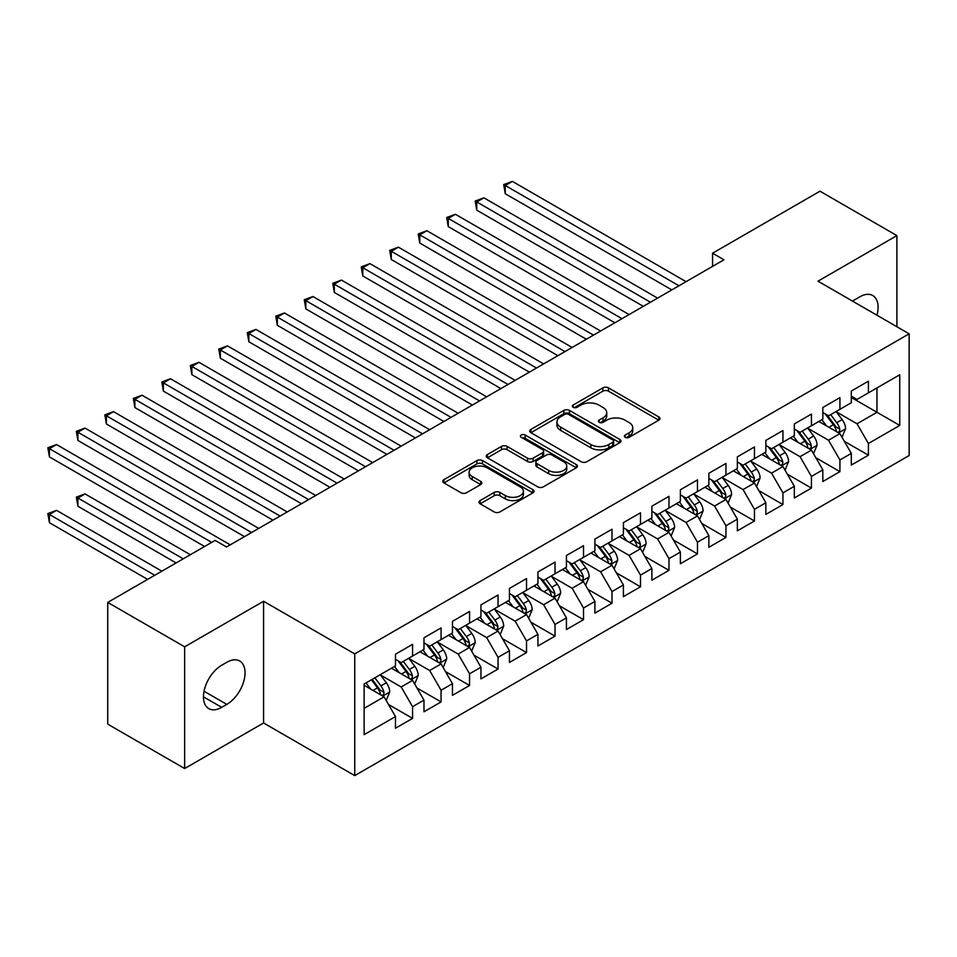 <?xml version="1.0" encoding="UTF-8"?>
<svg xmlns="http://www.w3.org/2000/svg" width="957" height="957" viewBox="0 0 957 957"><rect width="100%" height="100%" fill="white"/><g stroke="black" fill="none" stroke-linecap="round" stroke-linejoin="round"><path stroke-width="1.44" d="M625.184 437.313A2.763 1.603 0 0 0 629.108 437.313L658.811 420.159A3.96 2.285 0 0 0 659.971 418.556A3.96 2.285 0 0 0 658.811 416.941L608.485 387.872A3.96 2.285 0 0 0 602.886 387.872L573.171 405.026A2.763 1.603 0 0 0 572.358 406.163A2.763 1.603 0 0 0 573.171 407.287A2.763 1.603 0 0 0 577.095 407.287L580.935 405.074A12.656 7.309 0 0 1 598.831 405.074L603.03 407.491A12.656 7.309 0 0 1 606.738 412.658A12.656 7.309 0 0 1 603.03 417.826L599.178 420.039A2.763 1.603 0 0 0 598.364 421.176A2.763 1.603 0 0 0 599.178 422.3A2.763 1.603 0 0 0 603.101 422.3L606.941 420.087A12.656 7.309 0 0 1 624.837 420.087L629.036 422.504A12.656 7.309 0 0 1 632.744 427.671A12.656 7.309 0 0 1 629.036 432.839L625.184 435.064A2.763 1.603 0 0 0 624.383 436.189A2.763 1.603 0 0 0 625.184 437.313L625.184 435.064M480.127 500.571A3.96 2.285 0 0 0 478.967 502.186A3.96 2.285 0 0 0 480.127 503.801L494.243 511.947A3.96 2.285 0 0 0 499.841 511.947L532.834 492.903A3.96 2.285 0 0 0 533.994 491.288A3.96 2.285 0 0 0 532.834 489.673L482.495 460.604A3.96 2.285 0 0 0 476.909 460.604L443.904 479.66A3.96 2.285 0 0 0 442.744 481.275A3.96 2.285 0 0 0 443.904 482.89L460.963 492.735A3.96 2.285 0 0 0 466.561 492.735L480.677 484.589A3.96 2.285 0 0 0 481.838 482.974A3.96 2.285 0 0 0 480.677 481.359L472.22 476.466A10.575 6.113 0 0 1 469.121 472.148A10.575 6.113 0 0 1 475.653 466.514A10.575 6.113 0 0 1 487.185 467.829L520.321 486.969A10.575 6.113 0 0 1 523.419 491.288A10.575 6.113 0 0 1 516.888 496.922A10.575 6.113 0 0 1 505.356 495.606L499.841 492.412A3.96 2.285 0 0 0 494.243 492.412L480.127 500.571L480.127 503.801M184.653 646.824L184.653 768.543L263.57 722.978L263.57 601.259L184.653 646.824L107.734 602.408L215.146 540.406L226.534 546.985L723.971 259.79L712.57 253.21L712.57 266.369M263.57 601.259L354.736 653.894L909.15 333.814L909.15 455.532L354.736 775.613L354.736 653.894M896.9 326.744L896.9 235.613L817.984 281.179L909.15 333.814M896.9 235.613L819.982 191.209L712.57 253.21M581.21 461.741A3.96 2.285 0 0 0 586.808 461.741L619.801 442.684A3.96 2.285 0 0 0 620.961 441.069A3.96 2.285 0 0 0 619.801 439.454L569.463 410.397A3.96 2.285 0 0 0 563.876 410.397L530.872 429.454A3.96 2.285 0 0 0 529.723 431.057A3.96 2.285 0 0 0 530.872 432.672L581.21 461.741M522.331 437.911A2.763 1.603 0 0 1 525.142 438.306L576.27 467.817L543.325 486.85A3.96 2.285 0 0 1 537.726 486.85L487.388 457.781L487.388 454.551A3.96 2.285 0 0 0 486.24 456.166A3.96 2.285 0 0 0 487.388 457.781M487.388 454.551L501.516 446.405A3.96 2.285 0 0 1 507.102 446.405L527.522 458.188A3.96 2.285 0 0 0 533.109 458.188L542.487 452.781A3.96 2.285 0 0 0 543.636 451.166A3.96 2.285 0 0 0 542.487 449.551L521.23 437.277A2.763 1.603 0 0 1 520.417 436.153A2.763 1.603 0 0 1 522.127 434.669A2.763 1.603 0 0 1 525.142 435.016L576.317 464.564A3.96 2.285 0 0 1 577.478 466.179A3.96 2.285 0 0 1 576.317 467.794L576.317 464.564M851.311 397.466L876.959 412.276L876.959 387.932L899.747 374.773L868.406 392.86L868.406 381.185L851.311 391.054L851.311 402.73L839.923 409.309L839.923 397.633L822.829 407.503L822.829 419.178L811.428 425.757L811.428 414.082L794.334 423.951L794.334 435.626L782.946 442.206L782.946 430.53L765.851 440.399L765.851 452.075L754.451 458.654L754.451 446.979L737.357 456.848L737.357 468.523L725.956 475.103L725.956 463.427L708.862 473.296L708.862 484.972L697.474 491.551L697.474 479.876L680.379 489.745L680.379 501.42L668.979 508L668.979 496.324L651.884 506.193L651.884 517.869L640.496 524.448L640.496 512.773L623.402 522.642L623.402 534.317L612.002 540.896L612.002 529.221L594.907 539.09L594.907 550.765L583.519 557.345L583.519 545.669L566.424 555.538L566.424 567.214L555.024 573.793L555.024 562.118L537.93 571.987L537.93 583.662L526.529 590.242L526.529 578.566L509.435 588.435L509.435 600.111L498.047 606.69L498.047 595.015L480.952 604.884L480.952 616.559L469.552 623.139L469.552 611.463L452.458 621.332L452.458 633.008L441.069 639.587L441.069 627.912L423.975 637.781L423.975 649.456L412.575 656.035L412.575 644.36L395.48 654.229L395.48 665.905L364.138 683.992L364.138 734.653L395.48 716.566L384.08 696.828L364.138 685.308M899.747 374.773L899.747 425.434L868.406 443.522L857.017 423.784L836.358 411.857M844.337 441.297L868.406 455.197L868.406 443.522M868.406 455.197L851.311 465.066L851.311 453.391L839.923 459.97L828.523 440.232L807.864 428.305M815.842 457.745L839.923 471.645L839.923 459.97M839.923 471.645L822.829 481.515L822.829 469.839L811.428 476.419L800.04 456.68L779.381 444.754M787.36 474.193L811.428 488.094L811.428 476.419M811.428 488.094L794.334 497.963L794.334 486.288L782.946 492.867L771.545 473.129L750.886 461.202M758.865 490.642L782.946 504.542L782.946 492.867M782.946 504.542L765.851 514.411L765.851 502.736L754.451 509.315L743.051 489.577L722.403 477.651M730.382 507.09L754.451 520.991L754.451 509.315M754.451 520.991L737.357 530.86L737.357 519.184L725.956 525.764L714.568 506.026L693.909 494.099M701.888 523.539L725.956 537.439L725.956 525.764M725.956 537.439L708.862 547.308L708.862 535.633L697.474 542.212L686.073 522.474L665.426 510.548M673.393 539.987L697.474 553.888L697.474 542.212M697.474 553.888L680.379 563.757L680.379 552.081L668.979 558.661L657.591 538.923L636.931 526.996M644.91 556.436L668.979 570.336L668.979 558.661M668.979 570.336L651.884 580.205L651.884 568.53L640.496 575.109L629.096 555.371L608.437 543.444M616.416 572.884L640.496 586.785L640.496 575.109M640.496 586.785L623.402 596.654L623.402 584.978L612.002 591.558L600.601 571.819L579.954 559.893M587.933 589.333L612.002 603.233L612.002 591.558M612.002 603.233L594.907 613.102L594.907 601.427L583.519 608.006L572.119 588.268L551.459 576.341M559.438 605.781L583.519 619.681L583.519 608.006M583.519 619.681L566.424 629.55L566.424 617.875L555.024 624.454L543.624 604.716L522.977 592.79M530.956 622.229L555.024 636.13L555.024 624.454M555.024 636.13L537.93 645.999L537.93 634.324L526.529 640.903L515.141 621.165L494.482 609.238M502.461 638.678L526.529 652.578L526.529 640.903M526.529 652.578L509.435 662.447L509.435 650.772L498.047 657.351L486.646 637.613L465.987 625.687M473.966 655.126L498.047 669.027L498.047 657.351M498.047 669.027L480.952 678.896L480.952 667.22L469.552 673.8L458.164 654.062L437.505 642.135M445.483 671.575L469.552 685.475L469.552 673.8M469.552 685.475L452.458 695.344L452.458 683.669L441.069 690.248L429.669 670.51L409.01 658.583M416.989 688.023L441.069 701.924L441.069 690.248M441.069 701.924L423.975 711.793L423.975 700.117L412.575 706.697L401.174 686.959L380.527 675.032M388.506 704.472L412.575 718.372L412.575 706.697M412.575 718.372L395.48 728.241L395.48 716.566M395.48 659.325L401.174 662.615L412.575 656.035M364.138 708.336L384.08 696.828M423.975 642.877L429.669 646.166L441.069 639.587M401.174 686.959L412.575 680.379L391.497 668.201M423.975 700.117L412.575 680.379M452.458 626.428L458.164 629.718L469.552 623.139M429.669 670.51L441.069 663.931L419.979 651.753M452.458 683.669L441.069 663.931M480.952 609.98L486.646 613.27L498.047 606.69M458.164 654.062L469.552 647.482L448.474 635.304M480.952 667.22L469.552 647.482M509.435 593.531L515.141 596.821L526.529 590.242M486.646 637.613L498.047 631.034L476.957 618.856M509.435 650.772L498.047 631.034M537.93 577.083L543.624 580.373L555.024 573.793M515.141 621.165L526.529 614.585L505.452 602.408M537.93 634.324L526.529 614.585M566.424 560.635L572.119 563.924L583.519 557.345M543.624 604.716L555.024 598.137L533.946 585.971M566.424 617.875L555.024 598.137M594.907 544.186L600.601 547.476L612.002 540.896M572.119 588.268L583.519 581.689L562.429 569.523M594.907 601.427L583.519 581.689M623.402 527.738L629.096 531.027L640.496 524.448M600.601 571.819L612.002 565.24L590.924 553.074M623.402 584.978L612.002 565.24M651.884 511.289L657.591 514.579L668.979 508M629.096 555.371L640.496 548.792L619.406 536.626M651.884 568.53L640.496 548.792M680.379 494.841L686.073 498.13L697.474 491.551M657.591 538.923L668.979 532.343L647.901 520.177M680.379 552.081L668.979 532.343M708.862 478.392L714.568 481.682L725.956 475.103M686.073 522.474L697.474 515.895L676.384 503.729M708.862 535.633L697.474 515.895M737.357 461.944L743.051 465.234L754.451 458.654M714.568 506.026L725.956 499.446L704.878 487.28M737.357 519.184L725.956 499.446M765.851 445.495L771.545 448.785L782.946 442.206M743.051 489.577L754.451 482.998L733.373 470.832M765.851 502.736L754.451 482.998M794.334 429.047L800.04 432.337L811.428 425.757M771.545 473.129L782.946 466.549L761.856 454.384M794.334 486.288L782.946 466.549M822.829 412.599L828.523 415.888L839.923 409.309M800.04 456.68L811.428 450.101L790.35 437.935M822.829 469.839L811.428 450.101M851.311 396.15L857.017 399.44L868.406 392.86M828.523 440.232L839.923 433.653L818.833 421.487M851.311 453.391L839.923 433.653M107.734 602.408L107.734 724.138L184.653 768.543M263.57 722.978L354.736 775.613M857.017 423.784L876.959 412.276L899.747 425.434M876.983 315.236A25.791 14.893 120 0 0 872.76 295.522A25.791 14.893 120 0 0 859.865 296.802L854.733 299.768A25.791 14.893 120 0 0 852.579 301.156M221.689 665.247A25.791 14.893 120 0 0 204.846 687.963A25.791 14.893 120 0 0 208.805 708.635A25.791 14.893 120 0 0 221.689 707.355L226.821 704.388A25.791 14.893 120 0 0 243.664 681.671A25.791 14.893 120 0 0 239.717 661.012A25.791 14.893 120 0 0 226.821 662.28L221.689 665.247M626.297 437.708L629.036 436.129A12.656 7.309 0 0 0 632.744 430.961L632.744 427.671M606.738 412.658L606.738 415.948A12.656 7.309 0 0 1 603.03 421.116L600.29 422.695M658.763 420.195L608.485 391.162A3.96 2.285 0 0 0 602.886 391.162L574.284 407.682M619.753 442.72L569.463 413.687A3.96 2.285 0 0 0 563.876 413.687L530.932 432.708M612.815 442.206A2.763 1.603 0 0 0 613.628 441.069A2.763 1.603 0 0 0 612.815 439.945L568.625 414.429A2.763 1.603 0 0 0 564.714 414.429L560.658 416.774A12.656 7.309 0 0 0 556.95 421.941A12.656 7.309 0 0 0 560.658 427.109L590.864 444.538A12.656 7.309 0 0 0 608.76 444.538L612.815 442.206L612.815 445.495A2.763 1.603 0 0 0 613.628 444.359L613.628 441.069M556.95 421.941L556.95 425.231A12.656 7.309 0 0 0 560.658 430.399L560.658 427.109M612.815 445.495L608.76 447.828A12.656 7.309 0 0 1 590.864 447.828L560.658 430.399M487.448 457.817L501.516 449.694L501.516 446.405M543.636 451.166L543.636 454.455A3.96 2.285 0 0 1 542.487 456.07L533.109 461.477A3.96 2.285 0 0 1 527.522 461.477L507.102 449.694A3.96 2.285 0 0 0 501.516 449.694M548.708 470.413A10.575 6.113 0 0 0 560.24 471.741A10.575 6.113 0 0 0 566.759 466.095A10.575 6.113 0 0 0 563.661 461.776L551.986 455.042A3.96 2.285 0 0 0 546.399 455.042L537.033 460.449A3.96 2.285 0 0 0 535.872 462.064A3.96 2.285 0 0 0 537.033 463.678L548.708 470.413L548.708 473.703A10.575 6.113 0 0 0 560.24 475.031A10.575 6.113 0 0 0 566.759 469.385L566.759 466.095M535.872 462.064L535.872 465.353A3.96 2.285 0 0 0 537.033 466.968L537.033 463.678M548.708 473.703L537.033 466.968M523.419 491.288L523.419 494.578A10.575 6.113 0 0 1 516.888 500.212A10.575 6.113 0 0 1 505.356 498.896L499.841 495.702A3.96 2.285 0 0 0 494.243 495.702L480.175 503.825M469.121 472.148L469.121 475.438A10.575 6.113 0 0 0 472.22 479.756L472.22 476.466M480.677 481.359L480.677 484.589L472.22 479.756M532.834 489.673L532.834 492.903L482.495 463.894A3.96 2.285 0 0 0 476.909 463.894L443.964 482.914M842.028 437.301L845.557 428.688A10.683 6.161 -120 0 0 842.148 419.597L836.095 411.51M826.453 425.877L821.86 419.74M819.706 421.977L819.18 421.283M505.248 259.514L614.849 322.796L448.271 226.618L448.271 218.387L455.4 214.284L629.096 314.566M837.913 432.492L839.564 431.009L839.791 429.143A10.683 6.161 -120 0 0 836.741 422.719L830.688 414.644M827.231 415.147L834.707 425.123A5.443 3.146 60 0 1 835.7 426.774L839.791 429.143M825.353 414.058L833.32 424.693A10.683 6.161 60 0 1 836.382 431.117L836.597 431.739M678.956 285.784L505.248 185.491L512.378 181.387L686.073 281.669M671.826 289.899L505.248 193.721L505.248 185.491L503.681 184.593L512.378 181.387M505.248 193.721L503.681 184.593M813.534 453.75L817.075 445.137A10.683 6.161 -120 0 0 813.665 436.045L807.612 427.958M797.971 442.325L793.365 436.189M791.212 438.426L790.685 437.732M476.765 275.963L586.366 339.245L419.788 243.066L419.788 234.836L426.906 230.733L600.601 331.014M809.419 448.941L811.069 447.457L811.309 445.591A10.683 6.161 -120 0 0 808.246 439.167L802.193 431.093M798.748 431.595L806.213 441.572A5.443 3.146 60 0 1 807.206 443.223L811.309 445.591M796.87 430.506L804.837 441.141A10.683 6.161 60 0 1 807.887 447.565L808.103 448.175M785.051 470.198L788.58 461.585A10.683 6.161 -120 0 0 785.171 452.494L779.118 444.407M769.476 458.774L764.87 452.637M762.729 454.874L762.203 454.18M448.271 292.411L557.871 355.693L391.293 259.514L391.293 251.284L398.411 247.181L572.119 347.463M780.924 465.389L782.587 463.906L782.814 462.04A10.683 6.161 -120 0 0 779.764 455.616L773.711 447.541M770.253 448.043L777.73 458.02A5.443 3.146 60 0 1 778.723 459.671L782.814 462.04M768.375 446.955L776.342 457.59A10.683 6.161 60 0 1 779.393 464.013L779.608 464.623M650.461 302.233L476.765 201.939L483.883 197.836L657.591 298.117M643.343 306.348L476.765 210.169L476.765 201.939L475.198 201.042L483.883 197.836M476.765 210.169L475.198 201.042M621.978 318.681L446.704 217.49L455.4 214.284M448.271 226.618L446.704 217.49M756.556 486.646L760.085 478.033A10.683 6.161 -120 0 0 756.688 468.942L750.635 460.855M740.981 475.222L736.388 469.086M734.234 471.322L733.708 470.629M419.788 308.86L529.377 372.141L362.799 275.963L362.799 267.733L369.928 263.63L543.624 363.911M752.441 481.838L754.092 480.354L754.331 478.488A10.683 6.161 -120 0 0 751.269 472.064L745.216 463.989M741.759 464.492L749.235 474.469A5.443 3.146 60 0 1 750.228 476.119L754.331 478.488M739.881 463.403L747.848 474.038A10.683 6.161 60 0 1 750.91 480.462L751.125 481.072M728.074 503.095L731.603 494.482A10.683 6.161 -120 0 0 728.193 485.39L722.14 477.304M712.498 491.671L707.893 485.534M705.74 487.771L705.225 487.077M391.293 325.308L500.894 388.59L334.316 292.411L334.316 284.181L341.434 280.078L515.141 380.36M723.947 498.286L725.609 496.803L725.837 494.936A10.683 6.161 -120 0 0 722.786 488.513L716.733 480.438M713.276 480.94L720.753 490.917A5.443 3.146 60 0 1 721.734 492.568L725.837 494.936M711.398 479.852L719.365 490.486A10.683 6.161 60 0 1 722.415 496.91L722.631 497.52M593.484 335.129L418.221 233.939L426.906 230.733M419.788 243.066L418.221 233.939M564.989 351.578L389.726 250.387L398.411 247.181M391.293 259.514L389.726 250.387M699.579 519.543L703.108 510.93A10.683 6.161 -120 0 0 699.699 501.839L693.658 493.752M684.004 508.119L679.41 501.982M677.257 504.219L676.731 503.526M362.799 341.757L472.399 405.038L305.821 308.86L305.821 300.63L312.951 296.526L486.646 396.808M695.464 514.734L697.115 513.251L697.342 511.385A10.683 6.161 -120 0 0 694.292 504.961L688.239 496.886M684.781 497.389L692.258 507.366A5.443 3.146 60 0 1 693.251 509.016L697.342 511.385M682.903 496.3L690.87 506.935A10.683 6.161 60 0 1 693.933 513.359L694.148 513.969M536.506 368.026L361.232 266.836L369.928 263.63M362.799 275.963L361.232 266.836M671.096 535.992L674.625 527.379A10.683 6.161 -120 0 0 671.216 518.287L665.163 510.201M655.521 524.568L650.916 518.431M648.762 520.668L648.248 519.974M334.316 358.205L443.916 421.487L277.339 325.308L277.339 317.078L284.456 312.975L458.164 413.257M666.969 531.183L668.62 529.7L668.859 527.833A10.683 6.161 -120 0 0 665.797 521.409L659.744 513.335M656.299 513.837L663.775 523.814A5.443 3.146 60 0 1 664.756 525.465L668.859 527.833M654.421 512.749L662.388 523.383A10.683 6.161 60 0 1 665.438 529.807L665.653 530.417M508.011 384.475L332.749 283.284L341.434 280.078M334.316 292.411L332.749 283.284M642.602 552.44L646.131 543.827A10.683 6.161 -120 0 0 642.721 534.736L636.668 526.649M627.026 541.016L622.433 534.879M620.28 537.116L619.753 536.422M305.821 374.654L415.422 437.935L248.844 341.757L248.844 333.526L255.962 329.423L429.669 429.705M638.475 547.631L640.137 546.148L640.365 544.282A10.683 6.161 -120 0 0 637.314 537.858L631.261 529.783M627.804 530.286L635.281 540.262A5.443 3.146 60 0 1 636.273 541.913L640.365 544.282M625.926 529.197L633.893 539.832A10.683 6.161 60 0 1 636.943 546.256L637.171 546.866M479.529 400.923L304.254 299.732L312.951 296.526M305.821 308.86L304.254 299.732M614.107 568.889L617.648 560.276A10.683 6.161 -120 0 0 614.238 551.184L608.185 543.097M598.544 557.464L593.938 551.328M591.785 553.565L591.259 552.871M277.339 391.102L386.927 454.384L220.349 358.205L220.349 349.975L227.479 345.872L401.174 446.153M609.992 564.08L611.643 562.596L611.882 560.73A10.683 6.161 -120 0 0 608.819 554.306L602.766 546.232M599.321 546.734L606.786 556.711A5.443 3.146 60 0 1 607.779 558.362L611.882 560.73M597.443 545.646L605.398 556.28A10.683 6.161 60 0 1 608.461 562.704L608.676 563.314M451.034 417.372L275.772 316.181L284.456 312.975M277.339 325.308L275.772 316.181M585.624 585.337L589.153 576.724A10.683 6.161 -120 0 0 585.744 567.633L579.691 559.546M570.049 573.913L565.443 567.776M563.302 570.013L562.776 569.319M248.844 407.55L358.444 470.832L191.867 374.654L191.867 366.423L198.984 362.32L372.692 462.602M581.497 580.528L583.16 579.045L583.387 577.179A10.683 6.161 -120 0 0 580.337 570.755L574.284 562.68M570.827 563.183L578.303 573.159A5.443 3.146 60 0 1 579.284 574.81L583.387 577.179M568.948 562.094L576.915 572.729A10.683 6.161 60 0 1 579.966 579.152L580.181 579.763M422.551 433.82L247.277 332.629L255.962 329.423M248.844 341.757L247.277 332.629M557.13 601.786L560.658 593.173A10.683 6.161 -120 0 0 557.261 584.081L551.208 575.994M541.554 590.361L536.961 584.225M534.807 586.462L534.281 585.768M220.349 423.999L329.95 487.28L163.372 391.102L163.372 382.872L170.502 378.769L344.197 479.05M553.014 596.977L554.665 595.493L554.904 593.627A10.683 6.161 -120 0 0 551.842 587.203L545.789 579.129M542.332 579.631L549.808 589.608A5.443 3.146 60 0 1 550.801 591.259L554.904 593.627M540.454 578.542L548.421 589.177A10.683 6.161 60 0 1 551.483 595.601L551.699 596.211M394.057 450.268L218.782 349.078L227.479 345.872M220.349 358.205L218.782 349.078M528.647 618.234L532.176 609.621A10.683 6.161 -120 0 0 528.766 600.529L522.713 592.443M513.072 606.81L508.466 600.673M506.313 602.91L505.798 602.216M191.867 440.447L301.467 503.729L134.889 407.55L134.889 399.32L142.007 395.217L315.714 495.499M524.52 613.425L526.171 611.93L526.41 610.076A10.683 6.161 -120 0 0 523.347 603.652L517.306 595.577M513.849 596.079L521.326 606.056A5.443 3.146 60 0 1 522.307 607.707L526.41 610.076M511.971 594.991L519.938 605.625A10.683 6.161 60 0 1 522.989 612.049L523.204 612.659M365.562 466.717L190.299 365.526L198.984 362.32M191.867 374.654L190.299 365.526M500.152 634.682L503.681 626.069A10.683 6.161 -120 0 0 500.272 616.978L494.219 608.891M484.577 623.258L479.983 617.121M477.83 619.358L477.304 618.665M163.372 456.896L272.972 520.177L106.394 423.999L106.394 415.769L113.524 411.666L287.22 511.947M496.037 629.873L497.688 628.378L497.915 626.524A10.683 6.161 -120 0 0 494.865 620.1L488.812 612.025M485.355 612.528L492.831 622.505A5.443 3.146 60 0 1 493.824 624.155L497.915 626.524M483.476 611.439L491.443 622.074A10.683 6.161 60 0 1 494.506 628.498L494.721 629.108M337.079 483.165L161.805 381.975L170.502 378.769M163.372 391.102L161.805 381.975M471.657 651.131L475.198 642.518A10.683 6.161 -120 0 0 471.789 633.426L465.736 625.34M456.094 639.707L451.489 633.57M449.335 635.807L448.809 635.113M134.889 473.344L244.49 536.626L77.912 440.447L77.912 432.217L85.029 428.114L258.725 528.396M467.542 646.322L469.193 644.827L469.432 642.972A10.683 6.161 -120 0 0 466.37 636.549L460.317 628.474M456.872 628.976L464.336 638.953A5.443 3.146 60 0 1 465.329 640.604L469.432 642.972M454.994 627.888L462.961 638.522A10.683 6.161 60 0 1 466.011 644.946L466.226 645.556M308.585 499.614L133.322 398.423L142.007 395.217M134.889 407.55L133.322 398.423M443.175 667.579L446.704 658.966A10.683 6.161 -120 0 0 443.294 649.875L437.241 641.788M427.6 656.155L423.006 650.018M420.853 652.255L420.326 651.561M106.394 489.793L204.595 546.495L49.417 456.896L49.417 448.666L56.535 444.562L230.242 544.844M439.048 662.77L440.71 661.275L440.938 659.421A10.683 6.161 -120 0 0 437.887 652.997L431.834 644.922M428.377 645.425L435.854 655.401A5.443 3.146 60 0 1 436.847 657.052L440.938 659.421M426.499 644.336L434.466 654.971A10.683 6.161 60 0 1 437.516 661.395L437.732 662.005M280.102 516.062L104.827 414.871L113.524 411.666M106.394 423.999L104.827 414.871M414.68 684.028L418.209 675.415A10.683 6.161 -120 0 0 414.812 666.323L408.759 658.237M399.117 672.604L394.511 666.467M392.358 668.704L391.832 668.01M190.359 554.713L85.029 493.908L77.912 498.011L77.912 506.241L176.112 562.943M410.565 679.219L412.216 677.723L412.455 675.869A10.683 6.161 -120 0 0 409.393 669.445L403.34 661.371M399.882 661.873L407.359 671.85A5.443 3.146 60 0 1 408.352 673.501L412.455 675.869M398.004 660.785L405.971 671.419A10.683 6.161 60 0 1 409.034 677.843L409.249 678.453M77.912 506.241L76.345 497.114L183.23 558.828M76.345 497.114L85.029 493.908M251.607 532.511L76.345 431.32L85.029 428.114M77.912 440.447L76.345 431.32M386.197 700.476L389.726 691.863A10.683 6.161 -120 0 0 386.317 682.772L380.264 674.685M370.622 689.052L366.017 682.915M161.865 571.162L56.535 510.356L49.417 514.459L49.417 522.689L147.617 579.38M382.07 695.667L383.733 694.172L383.96 692.318A10.683 6.161 -120 0 0 380.91 685.894L374.857 677.819M372.177 679.362L378.876 688.298A5.443 3.146 60 0 1 379.857 689.949L383.96 692.318M371.436 679.793L377.489 687.868A10.683 6.161 60 0 1 380.539 694.292L380.754 694.902M49.417 522.689L47.85 513.562L154.747 575.277M47.85 513.562L56.535 510.356M211.724 542.38L47.85 447.768L56.535 444.562M49.417 456.896L47.85 447.768M629.036 436.129L629.036 432.839M599.178 422.3L599.178 420.039M603.03 421.116L603.03 417.826M573.171 407.287L573.171 405.026M602.886 391.162L602.886 387.872M608.485 391.162L608.485 387.872M658.811 420.159L658.811 416.941M530.872 432.672L530.872 429.454M563.876 413.687L563.876 410.397M569.463 413.687L569.463 410.397M619.801 442.684L619.801 439.454M590.864 447.828L590.864 444.538M608.76 447.828L608.76 444.538M507.102 449.694L507.102 446.405M527.522 461.477L527.522 458.188M533.109 461.477L533.109 458.188M542.487 456.07L542.487 452.781M525.142 438.306L525.142 435.016M494.243 495.702L494.243 492.412M499.841 495.702L499.841 492.412M505.356 498.896L505.356 495.606M443.904 482.89L443.904 479.66M476.909 463.894L476.909 460.604M482.495 463.894L482.495 460.604M203.458 696.828L221.689 707.355M204.032 691.241L226.821 704.388M838.583 432.875L845.486 428.892M836.741 422.719L842.148 419.597M828.858 427.265L833.32 424.693M810.089 449.323L817.003 445.34M808.246 439.167L813.665 436.045M800.375 443.713L804.837 441.141M781.606 465.772L788.508 461.788M779.764 455.616L785.171 452.494M771.88 460.161L776.342 457.59M753.111 482.22L760.025 478.237M751.269 472.064L756.688 468.942M743.386 476.61L747.848 474.038M724.628 498.669L731.531 494.685M722.786 488.513L728.193 485.39M714.903 493.058L719.365 490.486M696.134 515.117L703.036 511.134M694.292 504.961L699.699 501.839M686.408 509.507L690.87 506.935M667.639 531.566L674.553 527.582M665.797 521.409L671.216 518.287M657.926 525.955L662.388 523.383M639.156 548.014L646.059 544.031M637.314 537.858L642.721 534.736M629.431 542.404L633.893 539.832M610.662 564.463L617.576 560.479M608.819 554.306L614.238 551.184M600.948 558.852L605.398 556.28M582.179 580.911L589.081 576.927M580.337 570.755L585.744 567.633M572.453 575.301L576.915 572.729M553.684 597.359L560.599 593.376M551.842 587.203L557.261 584.081M543.959 591.749L548.421 589.177M525.19 613.808L532.104 609.824M523.347 603.652L528.766 600.529M515.476 608.197L519.938 605.625M496.707 630.256L503.609 626.273M494.865 620.1L500.272 616.978M486.981 624.646L491.443 622.074M468.212 646.705L475.127 642.721M466.37 636.549L471.789 633.426M458.499 641.094L462.961 638.522M439.73 663.153L446.632 659.17M437.887 652.997L443.294 649.875M430.004 657.543L434.466 654.971M411.235 679.602L418.149 675.618M409.393 669.445L414.812 666.323M401.509 673.991L405.971 671.419M382.752 696.05L389.655 692.067M380.91 685.894L386.317 682.772M373.027 690.44L377.489 687.868"/></g></svg>
